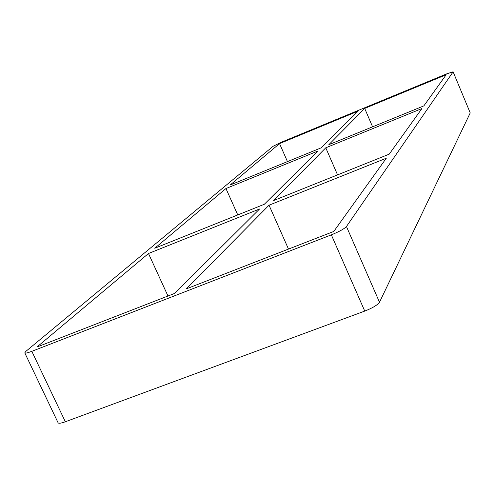 <?xml version="1.0" encoding="UTF-8"?>
<svg xmlns="http://www.w3.org/2000/svg" width="495" height="495" viewBox="0 0 495 495"><rect width="100%" height="100%" fill="white"/><g stroke="black" fill="none" stroke-linecap="round" stroke-linejoin="round"><path stroke-width="0.74" d="M225.955 188.546L317.963 150.987L264.311 204.28L154.749 248.249L225.955 188.546L237.761 214.935M321.119 147.857L230.156 185.019L279.545 143.606L358.058 111.165L321.119 147.857M364.691 108.417L446.181 74.745L423.85 105.881L328.829 144.701L364.691 108.417L372.587 126.825M337.553 174.89L325.772 147.801L421.938 108.541L389.225 154.155L273.642 200.537L325.772 147.801M287.459 161.605L279.545 143.606M148.488 253.502L259.566 208.989L174.537 293.455L36.939 347.032L148.488 253.502L167.978 296.01M288.498 249.078L269.039 205.196L386.317 158.208L333.785 231.443L186.355 288.851L269.039 205.196M24.775 352.873L58.107 422.81C58.707 423.627 61.114 423.281 65.346 421.765L31.828 351.32C27.602 352.929 25.257 353.442 24.775 352.873L25.901 351.332L273.153 146.248L281.061 142.337L446.861 73.798L453.098 71.8L470.225 112.916L453.098 71.8M31.828 351.32L331.341 234.853L364.747 311.083C372.624 307.958 377.543 305.013 379.498 302.247L346.457 226.512C344.285 228.845 339.242 231.623 331.341 234.853M346.457 226.512L453.074 71.899M470.225 112.916L379.498 302.247M364.747 311.083L65.346 421.765"/></g></svg>
